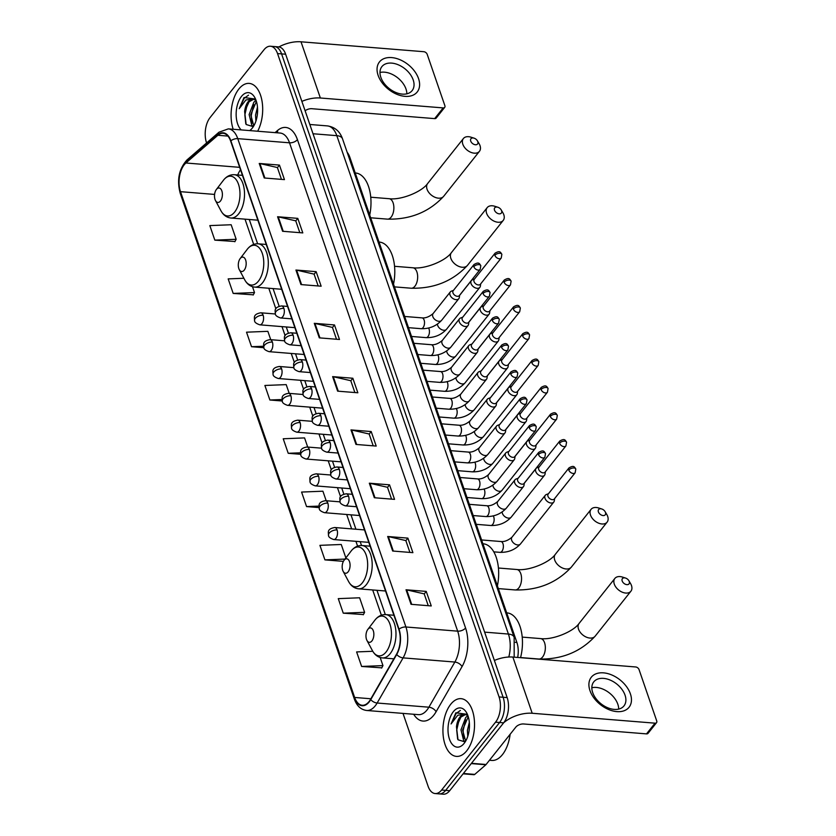 <?xml version="1.0" encoding="UTF-8"?>
<svg xmlns="http://www.w3.org/2000/svg" width="836" height="836" viewBox="0 0 836 836"><rect width="100%" height="100%" fill="white"/><g stroke="black" fill="none" stroke-linecap="round" stroke-linejoin="round"><path stroke-width="1.25" d="M347.17 152.319A18.099 9.802 94.6 0 1 349.782 157.126L516.888 642.445A18.099 9.802 94.6 0 1 517.672 657.451M403.004 713.401L428.084 786.227A18.099 9.802 -85.4 0 0 435.148 793.552L443.237 794.2A18.099 9.802 -85.4 0 0 449.695 790.699L503.638 722.837A18.099 9.802 -85.4 0 0 507.159 697.59L285.63 54.215A18.099 9.802 -85.4 0 0 278.566 46.9L274.521 46.565A18.099 9.802 -85.4 0 1 281.586 53.891A18.099 9.802 -85.4 0 0 274.521 46.565L270.477 46.241A18.099 9.802 -85.4 0 0 264.019 49.752L210.066 117.604A18.099 9.802 -85.4 0 0 206.555 142.862L206.586 142.956M435.148 793.552A18.099 9.802 -85.4 0 0 441.607 790.041L495.549 722.179L499.594 722.513A18.099 9.802 -85.4 0 0 503.115 697.255L281.586 53.891L503.115 697.255A18.099 9.802 -85.4 0 1 499.594 722.513L445.651 790.365L499.594 722.513L503.638 722.837M439.193 793.876A18.099 9.802 -85.4 0 0 445.651 790.365A18.099 9.802 -85.4 0 1 439.193 793.876M466.749 750.78A28.957 15.685 -85.4 0 0 474.252 719.106A28.957 15.685 -85.4 0 0 461.064 698.666A28.957 15.685 -85.4 0 0 450.729 704.278A28.957 15.685 -85.4 0 0 443.216 735.952A28.957 15.685 -85.4 0 0 456.414 756.392A28.957 15.685 -85.4 0 0 466.749 750.78A28.957 15.685 -85.4 0 0 474.252 719.106A28.957 15.685 -85.4 0 0 461.064 698.666A28.957 15.685 -85.4 0 0 450.729 704.278A28.957 15.685 -85.4 0 0 443.216 735.952A28.957 15.685 -85.4 0 0 456.414 756.392A28.957 15.685 -85.4 0 0 466.749 750.78M257.666 131.231A28.957 15.685 -85.4 0 0 261.981 100.874A28.957 15.685 -85.4 0 0 249.212 83.401A28.957 15.685 -85.4 0 0 238.877 89.003A28.957 15.685 -85.4 0 0 233.202 129.267A28.957 15.685 -85.4 0 1 238.877 89.003A28.957 15.685 -85.4 0 1 249.212 83.401A28.957 15.685 -85.4 0 1 261.981 100.874A28.957 15.685 -85.4 0 1 257.666 131.231M369.084 701.529A19.301 10.46 94.6 0 1 362.187 705.27A19.301 10.46 94.6 0 1 354.652 697.454L180.503 191.674A19.301 10.46 94.6 0 1 185.905 162.999L217.872 135.275A19.301 10.46 94.6 0 1 223.107 133.29A19.301 10.46 94.6 0 1 230.642 141.106L398.793 629.456A19.301 10.46 94.6 0 1 396.536 654.17L370.578 699.314A19.301 10.46 94.6 0 1 369.084 701.529M369.209 701.916A19.792 10.722 -85.4 0 0 370.745 699.638L396.713 654.494A19.792 10.722 -85.4 0 0 399.023 629.174L230.861 140.814A19.792 10.722 -85.4 0 0 217.778 134.847L185.822 162.56A19.792 10.722 -85.4 0 0 180.273 191.966L354.433 697.746A19.792 10.722 -85.4 0 0 369.209 701.916M214.831 240.131L236.16 239.284L231.164 224.748L209.826 225.595L214.831 240.131L234.968 241.52M243.893 278.263L228.176 278.89L233.181 293.426L253.308 294.815M372.762 651.286L356.617 651.923L361.622 666.459L381.759 667.849M343.272 613.175L364.611 612.318L359.605 597.782L338.266 598.639L343.272 613.175L363.409 614.564M495.549 722.179A18.099 9.802 -85.4 0 0 499.071 696.931L277.542 53.567A18.099 9.802 -85.4 0 0 270.477 46.241M295.934 270.038L316.144 271.669L321.149 286.205L300.939 284.574L295.934 270.038A4.828 2.55 161 0 1 296.602 270.132L301.587 284.627M277.583 216.743L297.794 218.374L302.799 232.91L282.589 231.279L277.583 216.743A4.828 2.55 161 0 1 278.252 216.848L283.237 231.332M259.233 163.459L279.454 165.089L284.449 179.615L264.239 177.984L259.233 163.459A4.828 2.55 161 0 1 259.902 163.553L264.887 178.037M350.984 429.913L371.194 431.543L376.2 446.069L355.979 444.438L350.984 429.913A4.828 2.55 161 0 1 351.642 430.007L356.638 444.491M369.324 483.198L389.545 484.828L394.55 499.364L374.329 497.733L369.324 483.198A4.828 2.55 161 0 1 369.993 483.302L374.988 497.786M387.674 536.493L407.895 538.123L412.9 552.659L392.68 551.028L387.674 536.493A4.828 2.55 161 0 1 388.343 536.587L393.338 551.081M406.024 589.777L426.245 591.407L431.251 605.943L411.03 604.313L406.024 589.777A4.828 2.55 161 0 1 406.693 589.882L411.688 604.365M314.284 323.323L334.494 324.953L339.5 339.489L319.289 337.859L314.284 323.323A4.828 2.55 161 0 1 314.953 323.427L319.937 337.911M332.634 376.618L352.844 378.248L357.85 392.784L337.629 391.154L332.634 376.618A4.828 2.55 161 0 1 333.292 376.722L338.287 391.206M270.739 339.698L267.854 331.328L246.526 332.185L251.531 346.71L263.862 347.713M326.186 500.733L322.905 491.202L301.577 492.059L306.572 506.585L319.018 507.588M345.874 557.915L341.255 544.487L319.916 545.344L324.922 559.88L343.387 561.364M289.225 393.38L286.205 384.623L264.876 385.469L269.882 400.005L282.223 400.998M307.711 447.051L304.555 437.907L283.226 438.764L288.221 453.3L300.615 454.293M352.844 378.248L350.817 380.798M354.861 392.544L350.786 380.704L333.292 376.722M334.494 324.953L332.467 327.503M336.511 339.249L332.435 327.409L314.953 323.427M426.245 591.407L424.218 593.957M428.262 605.703L424.186 593.863L406.693 589.882M407.895 538.123L405.868 540.673M409.912 552.418L405.836 540.578L388.343 536.587M389.545 484.828L387.517 487.378M391.561 499.123L387.486 487.284L369.993 483.302M371.194 431.543L369.167 434.093M373.211 445.828L369.136 433.988L351.642 430.007M279.454 165.089L277.427 167.639M281.46 179.374L277.385 167.534L259.902 163.553M297.794 218.374L295.766 220.923M299.81 232.669L295.735 220.829L278.252 216.848M316.144 271.669L314.117 274.218M318.161 285.954L314.085 274.124L296.602 270.132M288.221 453.3L300.479 452.809M306.572 506.585L318.986 506.093M324.922 559.88L344.986 559.075M364.611 612.318L363.294 614.784M361.622 666.459L382.961 665.602L381.644 668.079M380.161 657.483L382.961 665.602M269.882 400.005L281.993 399.524M251.531 346.71L263.539 346.24M233.181 293.426L254.51 292.569L253.193 295.035M252.482 286.675L254.51 292.569M236.16 239.284L234.843 241.75M489.468 760.269L491.693 760.447A30.159 16.344 -85.4 0 0 502.457 754.605A30.159 16.344 -85.4 0 0 510.138 734.269M465.14 741.626L463.677 740.686L460.981 729.828L465.725 717.445L467.92 715.668M465.652 741.145L462.58 729.953L468.254 716.682M467.387 714.331L455.892 712.794L451.085 723.934L457.752 715.219L465.025 714.362A13.637 7.388 -85.4 0 0 464.889 714.352A13.637 7.388 -85.4 0 0 460.019 716.985A13.637 7.388 -85.4 0 0 456.477 726.86L460.908 717.058L465.662 714.466M465.025 714.362L467.878 715.543M466.478 714.477L467.533 714.675M467.773 736.359L467.397 730.34L469.33 722.377M468.954 731.584L469.424 727.278M464.179 743.319A19.667 10.649 -85.4 0 0 464.367 743.068A19.667 10.649 -85.4 0 0 466.791 713.087A19.667 10.649 -85.4 0 0 453.3 711.739A19.667 10.649 -85.4 0 0 449.475 739.17A19.667 10.649 -85.4 0 0 464.179 743.319M456.477 726.86L458.013 739.787L464.847 741.835M451.085 723.934L456.153 713.442L460.375 710.433M457.637 739.076L456.707 730.121L459.204 719.357M463.781 738.564L463.123 730.643L465.621 719.88M630.396 693.859A24.129 15.79 -141.5 0 1 616.853 711.614A24.129 15.79 -141.5 0 1 589.965 690.599A24.129 15.79 -141.5 0 1 603.508 672.855A24.129 15.79 -141.5 0 1 630.396 693.859M592.693 692.584A19.301 12.624 38.5 0 0 607.5 707.664A19.301 12.624 38.5 0 0 623.98 705.897A19.301 12.624 38.5 0 0 625.046 695.186A19.301 12.624 38.5 0 0 610.238 680.107A19.301 12.624 38.5 0 0 593.759 681.873A19.301 12.624 38.5 0 0 592.693 692.584M591.836 687.735A19.301 12.624 -141.5 0 1 617.835 704.257A19.301 12.624 -141.5 0 1 618.692 709.095M503.711 722.753A24.129 12.739 -19 0 1 532.208 713.265L655.037 723.171A3.02 1.975 38.5 0 0 656.563 722.628A3.02 1.975 38.5 0 0 656.73 720.956L639.049 669.594A3.02 1.975 38.5 0 0 635.684 666.971L512.865 657.065L532.208 713.265M494.369 660.461A24.129 12.739 -19 0 1 512.865 657.065M656.563 722.628L648.046 733.339A3.02 1.975 -141.5 0 1 646.51 733.883L523.691 723.976A6.03 3.187 161 0 0 515.802 727.142L486.103 764.491A3.02 1.63 94.6 0 1 485.852 764.762L474.743 774.397A3.02 1.63 94.6 0 1 473.928 774.7L463.102 773.833M629.257 581.532A4.222 2.759 38.5 0 0 628.871 580.696A4.222 2.759 38.5 0 0 625.547 578.063A4.222 2.759 38.5 0 0 622.183 580.968A4.222 2.759 38.5 0 0 626.885 584.646A4.222 2.759 38.5 0 0 629.257 581.532M628.871 580.696L630.522 583.486A10.251 6.709 -141.5 0 1 631.473 585.513A10.251 6.709 -141.5 0 1 630.908 591.209A10.251 6.709 -141.5 0 1 622.151 592.139A10.251 6.709 -141.5 0 1 614.293 584.124A10.251 6.709 -141.5 0 1 614.857 578.439A10.251 6.709 -141.5 0 1 622.465 577.08L625.547 578.063M367.913 629.299A7.242 3.919 -85.4 0 0 367.84 629.393A7.242 3.919 -85.4 0 0 366.952 640.428A7.242 3.919 -85.4 0 0 371.915 640.93A7.242 3.919 -85.4 0 0 373.316 630.825A7.242 3.919 -85.4 0 0 367.913 629.299M520.535 657.692A33.179 17.974 -85.4 0 0 507.024 612.882L506.71 612.861M605.473 512.447A4.222 2.759 38.5 0 0 605.076 511.611A4.222 2.759 38.5 0 0 601.763 508.978A4.222 2.759 38.5 0 0 598.398 511.883A4.222 2.759 38.5 0 0 603.101 515.561A4.222 2.759 38.5 0 0 605.473 512.447M605.076 511.611L606.737 514.401A10.251 6.709 -141.5 0 1 607.688 516.429A10.251 6.709 -141.5 0 1 607.124 522.124A10.251 6.709 -141.5 0 1 598.367 523.054A10.251 6.709 -141.5 0 1 590.498 515.049A10.251 6.709 -141.5 0 1 591.062 509.354A10.251 6.709 -141.5 0 1 598.68 507.995L601.763 508.978M344.118 560.214A7.242 3.919 -85.4 0 0 344.045 560.308A7.242 3.919 -85.4 0 0 343.157 571.343A7.242 3.919 -85.4 0 0 348.131 571.845A7.242 3.919 -85.4 0 0 349.532 561.74A7.242 3.919 -85.4 0 0 344.118 560.214M497.399 585.837A33.179 17.974 -85.4 0 0 483.239 543.797L482.915 543.776M501.579 210.724A4.222 2.759 38.5 0 0 501.192 209.888A4.222 2.759 38.5 0 0 497.869 207.255A4.222 2.759 38.5 0 0 494.504 210.16A4.222 2.759 38.5 0 0 499.207 213.838A4.222 2.759 38.5 0 0 501.579 210.724M501.192 209.888L502.844 212.678A10.251 6.709 -141.5 0 1 503.794 214.706A10.251 6.709 -141.5 0 1 503.23 220.401A10.251 6.709 -141.5 0 1 494.473 221.331A10.251 6.709 -141.5 0 1 486.615 213.326A10.251 6.709 -141.5 0 1 487.179 207.631A10.251 6.709 -141.5 0 1 494.787 206.273L497.869 207.255M240.235 258.491A7.242 3.919 -85.4 0 0 240.162 258.585A7.242 3.919 -85.4 0 0 239.274 269.62A7.242 3.919 -85.4 0 0 244.237 270.122A7.242 3.919 -85.4 0 0 245.638 260.017A7.242 3.919 -85.4 0 0 240.235 258.491M393.516 284.115A33.179 17.974 -85.4 0 0 379.345 242.074L379.032 242.053M477.795 141.639A4.222 2.759 38.5 0 0 477.398 140.803A4.222 2.759 38.5 0 0 474.085 138.17A4.222 2.759 38.5 0 0 470.72 141.075A4.222 2.759 38.5 0 0 475.423 144.753A4.222 2.759 38.5 0 0 477.795 141.639M477.398 140.803L479.059 143.593A10.251 6.709 -141.5 0 1 480.01 145.621A10.251 6.709 -141.5 0 1 479.446 151.316A10.251 6.709 -141.5 0 1 470.689 152.246A10.251 6.709 -141.5 0 1 462.82 144.241A10.251 6.709 -141.5 0 1 463.384 138.546A10.251 6.709 -141.5 0 1 471.002 137.188L474.085 138.17M216.44 189.406A7.242 3.919 -85.4 0 0 216.367 189.5A7.242 3.919 -85.4 0 0 215.479 200.535A7.242 3.919 -85.4 0 0 220.443 201.037A7.242 3.919 -85.4 0 0 221.853 190.932A7.242 3.919 -85.4 0 0 216.44 189.406M369.721 215.03A33.179 17.974 -85.4 0 0 355.561 172.989L355.237 172.968M548.479 493.71L546.378 494.515A5.434 3.553 38.5 0 0 545.291 495.288A5.434 3.553 38.5 0 0 544.988 498.308A5.434 3.553 38.5 0 0 551.039 503.032A5.434 3.553 38.5 0 0 553.787 502.049A5.434 3.553 38.5 0 0 554.299 500.816L554.613 498.59M568.804 470.051A3.919 2.56 38.5 0 1 569.023 467.867L548.176 494.086A3.919 2.56 38.5 0 0 547.956 496.26A3.919 2.56 38.5 0 0 552.335 499.677A3.919 2.56 38.5 0 0 554.32 498.967L575.158 472.758L575.795 469.038A3.919 2.069 -19 0 0 573.935 467.993A3.919 2.069 161 0 0 568.804 470.051A3.919 2.56 38.5 0 0 571.814 473.113A3.919 2.56 38.5 0 0 575.158 472.758M539.23 466.875L537.13 467.679A5.434 3.553 38.5 0 0 536.054 468.453A5.434 3.553 38.5 0 0 535.751 471.462A5.434 3.553 38.5 0 0 541.801 476.196A5.434 3.553 38.5 0 0 544.549 475.214A5.434 3.553 38.5 0 0 545.062 473.981L545.375 471.755M559.566 443.205A3.919 2.56 38.5 0 1 559.775 441.032L538.938 467.251A3.919 2.56 38.5 0 0 538.718 469.424A3.919 2.56 38.5 0 0 543.087 472.842A3.919 2.56 38.5 0 0 545.072 472.131L565.92 445.912L566.557 442.192A3.919 2.069 -19 0 0 564.697 441.147A3.919 2.069 161 0 0 559.566 443.205A3.919 2.56 38.5 0 0 562.565 446.267A3.919 2.56 38.5 0 0 565.92 445.912M529.993 440.039L527.892 440.844A5.434 3.553 38.5 0 0 526.805 441.617A5.434 3.553 38.5 0 0 526.513 444.627A5.434 3.553 38.5 0 0 532.563 449.35A5.434 3.553 38.5 0 0 535.312 448.368A5.434 3.553 38.5 0 0 535.824 447.145L536.127 444.919M550.318 416.37A3.919 2.56 38.5 0 1 550.537 414.196L529.69 440.405A3.919 2.56 38.5 0 0 529.481 442.589A3.919 2.56 38.5 0 0 533.849 445.996A3.919 2.56 38.5 0 0 535.834 445.285L556.672 419.076L557.309 415.356A3.919 2.069 -19 0 0 555.449 414.311A3.919 2.069 161 0 0 550.318 416.37A3.919 2.56 38.5 0 0 553.327 419.432A3.919 2.56 38.5 0 0 556.672 419.076M520.755 413.193L518.654 413.998A5.434 3.553 38.5 0 0 517.568 414.771A5.434 3.553 38.5 0 0 517.265 417.791A5.434 3.553 38.5 0 0 523.315 422.514A5.434 3.553 38.5 0 0 526.063 421.532A5.434 3.553 38.5 0 0 526.575 420.299L526.889 418.073M541.08 389.534A3.919 2.56 38.5 0 1 541.289 387.35L520.452 413.569A3.919 2.56 38.5 0 0 520.232 415.743A3.919 2.56 38.5 0 0 524.611 419.16A3.919 2.56 38.5 0 0 526.586 418.449L547.434 392.23L548.071 388.521A3.919 2.069 -19 0 0 546.211 387.476A3.919 2.069 161 0 0 541.08 389.534A3.919 2.56 38.5 0 0 544.09 392.596A3.919 2.56 38.5 0 0 547.434 392.23M511.507 386.357L509.406 387.162A5.434 3.553 38.5 0 0 508.33 387.935A5.434 3.553 38.5 0 0 508.027 390.945A5.434 3.553 38.5 0 0 514.077 395.679A5.434 3.553 38.5 0 0 516.826 394.696A5.434 3.553 38.5 0 0 517.338 393.463L517.651 391.238M531.832 362.688A3.919 2.56 38.5 0 1 532.051 360.515L511.214 386.734A3.919 2.56 38.5 0 0 510.995 388.907A3.919 2.56 38.5 0 0 515.363 392.324A3.919 2.56 38.5 0 0 517.348 391.614L538.196 365.395L538.833 361.675A3.919 2.069 -19 0 0 536.963 360.63A3.919 2.069 161 0 0 531.832 362.688A3.919 2.56 38.5 0 0 534.841 365.75A3.919 2.56 38.5 0 0 538.196 365.395M502.269 359.522L500.168 360.326A5.434 3.553 38.5 0 0 499.082 361.1A5.434 3.553 38.5 0 0 498.789 364.109A5.434 3.553 38.5 0 0 504.839 368.833A5.434 3.553 38.5 0 0 507.588 367.85A5.434 3.553 38.5 0 0 508.1 366.628L508.403 364.402M522.594 335.853A3.919 2.56 38.5 0 1 522.813 333.679L501.966 359.888A3.919 2.56 38.5 0 0 501.757 362.072A3.919 2.56 38.5 0 0 506.125 365.478A3.919 2.56 38.5 0 0 508.11 364.768L528.948 338.559L529.585 334.839A3.919 2.069 -19 0 0 527.725 333.794A3.919 2.069 161 0 0 522.594 335.853A3.919 2.56 38.5 0 0 525.604 338.914A3.919 2.56 38.5 0 0 528.948 338.559M493.021 332.676L490.931 333.48A5.434 3.553 38.5 0 0 489.844 334.254A5.434 3.553 38.5 0 0 489.541 337.274A5.434 3.553 38.5 0 0 495.591 341.997A5.434 3.553 38.5 0 0 498.34 341.015A5.434 3.553 38.5 0 0 498.852 339.782L499.165 337.556M513.356 309.017A3.919 2.56 38.5 0 1 513.565 306.833L492.728 333.052A3.919 2.56 38.5 0 0 492.508 335.226A3.919 2.56 38.5 0 0 496.877 338.643A3.919 2.56 38.5 0 0 498.862 337.932L519.71 311.713L520.347 308.003A3.919 2.069 -19 0 0 518.487 306.958A3.919 2.069 161 0 0 513.356 309.017A3.919 2.56 38.5 0 0 516.366 312.079A3.919 2.56 38.5 0 0 519.71 311.713M483.783 305.84L481.682 306.645A5.434 3.553 38.5 0 0 480.606 307.418A5.434 3.553 38.5 0 0 480.303 310.428A5.434 3.553 38.5 0 0 486.353 315.162A5.434 3.553 38.5 0 0 489.102 314.179A5.434 3.553 38.5 0 0 489.614 312.946L489.927 310.72M504.108 282.171A3.919 2.56 38.5 0 1 504.327 279.997L483.49 306.216A3.919 2.56 38.5 0 0 483.271 308.39A3.919 2.56 38.5 0 0 487.639 311.807A3.919 2.56 38.5 0 0 489.624 311.096L510.472 284.877L511.109 281.157A3.919 2.069 -19 0 0 509.239 280.112A3.919 2.069 161 0 0 504.108 282.171A3.919 2.56 38.5 0 0 507.118 285.233A3.919 2.56 38.5 0 0 510.472 284.877M474.545 279.005L472.445 279.799A5.434 3.553 38.5 0 0 471.358 280.582A5.434 3.553 38.5 0 0 471.065 283.592A5.434 3.553 38.5 0 0 477.116 288.315A5.434 3.553 38.5 0 0 479.864 287.333A5.434 3.553 38.5 0 0 480.376 286.111L480.679 283.885M494.87 255.335A3.919 2.56 38.5 0 1 495.09 253.162L474.242 279.37A3.919 2.56 38.5 0 0 474.033 281.554A3.919 2.56 38.5 0 0 478.401 284.961A3.919 2.56 38.5 0 0 480.386 284.25L501.224 258.042L501.861 254.322A3.919 2.069 -19 0 0 500.001 253.277A3.919 2.069 161 0 0 494.87 255.335A3.919 2.56 38.5 0 0 497.88 258.397A3.919 2.56 38.5 0 0 501.224 258.042M518.174 478.223L516.073 479.028A5.434 3.553 38.5 0 0 514.997 479.801A5.434 3.553 38.5 0 0 515.593 484.483A5.434 3.553 38.5 0 0 520.744 487.545A5.434 3.553 38.5 0 0 523.493 486.562A5.434 3.553 38.5 0 0 524.005 485.329L524.318 483.103M538.509 454.554A3.919 2.56 38.5 0 1 538.718 452.38L517.881 478.6A3.919 2.56 38.5 0 0 517.662 480.773A3.919 2.56 38.5 0 0 522.03 484.19A3.919 2.56 38.5 0 0 524.015 483.48L544.863 457.261L545.5 453.551A3.919 2.069 -19 0 0 543.64 452.506A3.919 2.069 161 0 0 538.509 454.554A3.919 2.56 38.5 0 0 541.509 457.616A3.919 2.56 38.5 0 0 544.863 457.261M508.936 451.388L506.835 452.192A5.434 3.553 38.5 0 0 505.749 452.966A5.434 3.553 38.5 0 0 506.355 457.647A5.434 3.553 38.5 0 0 511.507 460.699A5.434 3.553 38.5 0 0 514.255 459.716A5.434 3.553 38.5 0 0 514.767 458.494L515.07 456.268M529.261 427.719A3.919 2.56 38.5 0 1 529.481 425.545L508.633 451.753A3.919 2.56 38.5 0 0 508.424 453.938A3.919 2.56 38.5 0 0 512.792 457.344A3.919 2.56 38.5 0 0 514.777 456.644L535.615 430.425L536.252 426.705A3.919 2.069 -19 0 0 534.392 425.66A3.919 2.069 161 0 0 529.261 427.719A3.919 2.56 38.5 0 0 532.271 430.78A3.919 2.56 38.5 0 0 535.615 430.425M499.698 424.542L497.598 425.346A5.434 3.553 38.5 0 0 496.511 426.12A5.434 3.553 38.5 0 0 497.117 430.801A5.434 3.553 38.5 0 0 502.258 433.863A5.434 3.553 38.5 0 0 505.017 432.881A5.434 3.553 38.5 0 0 505.519 431.648L505.832 429.422M520.023 400.883A3.919 2.56 38.5 0 1 520.243 398.699L499.395 424.918A3.919 2.56 38.5 0 0 499.176 427.091A3.919 2.56 38.5 0 0 503.554 430.509A3.919 2.56 38.5 0 0 505.54 429.798L526.377 403.579L527.014 399.869A3.919 2.069 -19 0 0 525.154 398.824A3.919 2.069 161 0 0 520.023 400.883A3.919 2.56 38.5 0 0 523.033 403.945A3.919 2.56 38.5 0 0 526.377 403.579M490.45 397.706L488.349 398.511A5.434 3.553 38.5 0 0 487.273 399.284A5.434 3.553 38.5 0 0 487.869 403.966A5.434 3.553 38.5 0 0 493.021 407.027A5.434 3.553 38.5 0 0 495.769 406.045A5.434 3.553 38.5 0 0 496.281 404.812L496.594 402.586M510.786 374.037A3.919 2.56 38.5 0 1 510.995 371.863L490.157 398.082A3.919 2.56 38.5 0 0 489.938 400.256A3.919 2.56 38.5 0 0 494.306 403.673A3.919 2.56 38.5 0 0 496.291 402.962L517.139 376.743L517.777 373.023A3.919 2.069 -19 0 0 515.916 371.978A3.919 2.069 161 0 0 510.786 374.037A3.919 2.56 38.5 0 0 513.785 377.099A3.919 2.56 38.5 0 0 517.139 376.743M481.212 370.87L479.112 371.675A5.434 3.553 38.5 0 0 478.025 372.448A5.434 3.553 38.5 0 0 478.631 377.13A5.434 3.553 38.5 0 0 483.783 380.181A5.434 3.553 38.5 0 0 486.531 379.199A5.434 3.553 38.5 0 0 487.043 377.976L487.346 375.751M501.537 347.201A3.919 2.56 38.5 0 1 501.757 345.028L480.909 371.236A3.919 2.56 38.5 0 0 480.7 373.42A3.919 2.56 38.5 0 0 485.068 376.827A3.919 2.56 38.5 0 0 487.054 376.116L507.891 349.908L508.528 346.188A3.919 2.069 -19 0 0 506.668 345.143A3.919 2.069 161 0 0 501.537 347.201A3.919 2.56 38.5 0 0 504.547 350.263A3.919 2.56 38.5 0 0 507.891 349.908M471.974 344.024L469.874 344.829A5.434 3.553 38.5 0 0 468.787 345.602A5.434 3.553 38.5 0 0 469.393 350.284A5.434 3.553 38.5 0 0 474.534 353.346A5.434 3.553 38.5 0 0 477.283 352.364A5.434 3.553 38.5 0 0 477.795 351.13L478.108 348.905M492.299 320.366A3.919 2.56 38.5 0 1 492.519 318.182L471.671 344.401A3.919 2.56 38.5 0 0 471.452 346.574A3.919 2.56 38.5 0 0 475.83 349.991A3.919 2.56 38.5 0 0 477.816 349.281L498.653 323.062L499.291 319.352A3.919 2.069 -19 0 0 497.43 318.307A3.919 2.069 161 0 0 492.299 320.366A3.919 2.56 38.5 0 0 495.309 323.427A3.919 2.56 38.5 0 0 498.653 323.062M462.726 317.189L460.626 317.993A5.434 3.553 38.5 0 0 459.549 318.767A5.434 3.553 38.5 0 0 460.145 323.448A5.434 3.553 38.5 0 0 465.297 326.51A5.434 3.553 38.5 0 0 468.045 325.528A5.434 3.553 38.5 0 0 468.557 324.295L468.871 322.069M483.062 293.52A3.919 2.56 38.5 0 1 483.271 291.346L462.433 317.565A3.919 2.56 38.5 0 0 462.214 319.739A3.919 2.56 38.5 0 0 466.582 323.156A3.919 2.56 38.5 0 0 468.568 322.445L489.415 296.226L490.053 292.506A3.919 2.069 -19 0 0 488.193 291.461A3.919 2.069 161 0 0 483.062 293.52A3.919 2.56 38.5 0 0 486.061 296.581A3.919 2.56 38.5 0 0 489.415 296.226M453.488 290.353L451.388 291.158A5.434 3.553 38.5 0 0 450.301 291.931A5.434 3.553 38.5 0 0 450.907 296.613A5.434 3.553 38.5 0 0 456.059 299.664A5.434 3.553 38.5 0 0 458.807 298.682A5.434 3.553 38.5 0 0 459.319 297.459L459.622 295.233M473.813 266.684A3.919 2.56 38.5 0 1 474.033 264.51L453.185 290.719A3.919 2.56 38.5 0 0 452.976 292.903A3.919 2.56 38.5 0 0 457.344 296.31A3.919 2.56 38.5 0 0 459.33 295.599L480.167 269.391L480.805 265.67A3.919 2.069 -19 0 0 478.944 264.625A3.919 2.069 161 0 0 473.813 266.684A3.919 2.56 38.5 0 0 476.823 269.746A3.919 2.56 38.5 0 0 480.167 269.391M418.543 78.594A24.129 15.79 -141.5 0 1 405 96.349A24.129 15.79 -141.5 0 1 378.112 75.334A24.129 15.79 -141.5 0 1 391.656 57.59A24.129 15.79 -141.5 0 1 418.543 78.594M380.84 77.309A19.301 12.624 38.5 0 0 395.647 92.388A19.301 12.624 38.5 0 0 412.127 90.633A19.301 12.624 38.5 0 0 413.193 79.922A19.301 12.624 38.5 0 0 398.385 64.842A19.301 12.624 38.5 0 0 381.906 66.598A19.301 12.624 38.5 0 0 380.84 77.309M379.983 72.471A19.301 12.624 -141.5 0 1 405.982 88.982A19.301 12.624 -141.5 0 1 406.839 93.82M301.869 101.386A24.129 12.739 -19 0 1 320.355 98L443.185 107.907A3.02 1.975 38.5 0 0 444.71 107.353A3.02 1.975 38.5 0 0 444.877 105.681L427.196 54.33A3.02 1.975 38.5 0 0 423.831 51.707L301.012 41.8L320.355 98M278.89 46.931A24.129 12.739 -19 0 1 301.012 41.8M444.71 107.353L436.193 118.075A3.02 1.975 -141.5 0 1 434.657 118.618L311.838 108.711A6.03 3.187 161 0 0 305.098 110.77M253.287 126.361L251.824 125.421L249.128 114.563L253.862 102.18L256.067 100.393M253.799 125.87L250.727 114.689L256.401 101.417M255.534 99.056L244.039 97.53L239.232 108.67L245.899 99.954L253.172 99.097A13.637 7.388 -85.4 0 0 253.036 99.076A13.637 7.388 -85.4 0 0 248.167 101.72A13.637 7.388 -85.4 0 0 244.624 111.596L249.055 101.793L253.81 99.202M253.172 99.097L256.025 100.278M254.614 99.212L255.68 99.4M255.92 121.084L255.544 115.075L257.478 107.112M257.101 116.319L257.572 112.014M249.65 130.594A19.667 10.649 -85.4 0 0 252.326 128.054A19.667 10.649 -85.4 0 0 252.514 127.803A19.667 10.649 -85.4 0 0 254.938 97.822A19.667 10.649 -85.4 0 0 241.447 96.464A19.667 10.649 -85.4 0 0 241.207 129.904M244.624 111.596L246.16 124.512L252.994 126.57M239.232 108.67L244.3 98.167L248.522 95.168M245.784 123.801L244.854 114.856L247.341 104.092M251.929 123.289L251.27 115.378L253.768 104.615M515.373 642.32L516.888 642.445M348.8 157.053L349.782 157.126M507.159 697.59L499.071 696.931M449.695 790.699L441.607 790.041M285.63 54.215L277.542 53.567M508.79 657.023A24.129 13.073 -85.4 0 0 508.424 634.054L484.619 632.131M342.541 138.88A12.07 6.364 161 0 0 336.814 135.662A24.129 13.073 -85.4 0 0 327.399 125.902C334.881 127.03 339.928 131.356 342.541 138.88L514.15 637.272A12.07 6.364 161 0 0 508.424 634.054L336.814 135.662L313.009 133.75M354.652 697.454L370.891 698.771M275.054 132.642L277.468 130.552A30.159 16.344 94.6 0 1 297.417 139.643L465.568 628.003A6.03 3.187 161 0 1 457.668 631.159L405.92 626.99A24.129 13.073 94.6 0 1 403.098 657.88L377.14 703.024A24.129 13.073 94.6 0 1 375.27 705.793A24.129 13.073 94.6 0 1 366.659 710.475L418.408 714.644A24.129 13.073 -85.4 0 0 427.029 709.973A24.129 13.073 -85.4 0 0 428.899 707.193L454.857 662.049A24.129 13.073 -85.4 0 0 457.668 631.159L289.517 142.81A24.129 13.073 -85.4 0 0 280.102 133.039L228.343 128.869A24.129 13.073 94.6 0 1 237.758 138.64L405.92 626.99A6.03 3.187 161 0 0 399.023 629.174M370.745 699.638A6.03 3.334 -150.1 0 0 377.14 703.024L428.899 707.193A6.03 3.334 29.9 0 1 436.089 711.75A30.159 16.344 94.6 0 1 413.695 714.268M230.861 140.814A6.03 3.187 -19 0 1 237.758 138.64L289.517 142.81A6.03 3.187 161 0 0 297.417 139.643M217.778 134.847A6.03 4.441 -130.9 0 1 219.001 132.192L187.034 159.906C178.977 168.799 176.709 179.939 180.221 193.315L354.37 699.095A6.03 3.187 -19 0 1 354.433 697.746M465.568 628.003A30.159 16.344 94.6 0 1 462.047 666.605A6.03 3.334 29.9 0 0 454.857 662.049L403.098 657.88A6.03 3.334 -150.1 0 1 396.713 654.494M185.822 162.56A6.03 4.441 -130.9 0 1 187.034 159.906M180.273 191.966A6.03 3.187 161 0 0 180.221 193.315M462.047 666.605L436.089 711.75M277.468 132.83A6.03 4.441 49.1 0 0 277.468 130.552M217.872 135.275L227.946 136.09M185.905 162.999L239.671 167.336M240.507 169.771A19.301 10.46 -85.4 0 0 237.737 174.985M180.503 191.674L214.58 194.422M245 219.147L253.695 244.405M268.784 288.232L275.88 308.829M282.004 326.615L285.118 335.675M291.241 353.461L294.366 362.51M300.49 380.296L303.604 389.346M309.728 407.132L312.842 416.192M318.965 433.978L322.09 443.028M328.214 460.814L331.328 469.874M337.451 487.649L340.565 496.709M346.689 514.495L351.642 528.885M355.937 541.331L357.589 546.127M372.678 589.955L381.373 615.212M471.462 763.31L486.103 764.491M646.51 733.883L655.037 723.171M485.852 764.762L471.243 763.582M463.384 773.478L474.743 774.397M522.218 637.105L540.568 638.589A10.251 5.559 94.6 0 1 544.57 642.738A10.251 5.559 94.6 0 1 542.574 657.044A10.251 5.559 94.6 0 1 538.917 659.029C561.802 659.531 580.55 651.913 595.127 636.206L630.908 591.209M540.568 638.589C552.742 640.219 573.538 631.567 579.076 623.437A10.251 6.709 38.5 0 0 578.512 629.132A10.251 6.709 38.5 0 0 586.381 637.147A10.251 6.709 38.5 0 0 595.127 636.206M366.952 640.428L372.396 650.617A19.949 10.805 -85.4 0 0 386.075 651.996A19.949 10.805 -85.4 0 0 389.952 624.158A19.949 10.805 -85.4 0 0 375.05 619.946A19.949 10.805 -85.4 0 0 374.841 620.207A19.949 10.805 -85.4 0 0 374.653 620.469M393.86 658.831L382.386 657.911A21.715 11.767 -85.4 0 0 390.14 653.7A21.715 11.767 -85.4 0 0 395.773 629.947A21.715 11.767 -85.4 0 0 385.887 614.617C381.728 614.387 378.123 616.153 375.082 619.915L367.84 629.393M498.434 568.02L516.773 569.504A10.251 5.559 94.6 0 1 520.776 573.653A10.251 5.559 94.6 0 1 518.79 587.959A10.251 5.559 94.6 0 1 515.133 589.944C538.018 590.446 556.755 582.838 571.343 567.121L607.124 522.124M516.773 569.504C528.958 571.134 549.743 562.482 555.292 554.362A10.251 6.709 38.5 0 0 554.728 560.047A10.251 6.709 38.5 0 0 562.586 568.062A10.251 6.709 38.5 0 0 571.343 567.121M343.157 571.343L348.602 581.532A19.949 10.805 -85.4 0 0 362.291 582.911A19.949 10.805 -85.4 0 0 366.168 555.073A19.949 10.805 -85.4 0 0 351.256 550.861A19.949 10.805 -85.4 0 0 351.057 551.123A19.949 10.805 -85.4 0 0 350.869 551.384M385.553 591L358.602 588.826A21.715 11.767 -85.4 0 0 366.356 584.615A21.715 11.767 -85.4 0 0 371.989 560.862A21.715 11.767 -85.4 0 0 362.092 545.532C357.933 545.302 354.339 547.068 351.287 550.83L344.045 560.308M394.54 266.297L412.89 267.781A10.251 5.559 94.6 0 1 416.892 271.93A10.251 5.559 94.6 0 1 414.896 286.236A10.251 5.559 94.6 0 1 411.239 288.221C434.124 288.723 452.872 281.105 467.449 265.399L503.23 220.401M412.89 267.781C425.064 269.411 445.849 260.759 451.398 252.639A10.251 6.709 38.5 0 0 450.834 258.324A10.251 6.709 38.5 0 0 458.703 266.339A10.251 6.709 38.5 0 0 467.449 265.399M239.274 269.62L244.718 279.809A19.949 10.805 -85.4 0 0 258.397 281.189A19.949 10.805 -85.4 0 0 262.274 253.35A19.949 10.805 -85.4 0 0 247.362 249.138A19.949 10.805 -85.4 0 0 247.163 249.4A19.949 10.805 -85.4 0 0 246.975 249.661M281.659 289.277L254.708 287.103A21.715 11.767 -85.4 0 0 262.462 282.892A21.715 11.767 -85.4 0 0 268.095 259.139A21.715 11.767 -85.4 0 0 258.199 243.809C254.05 243.579 250.445 245.345 247.393 249.107L240.162 258.585M370.756 197.212L389.095 198.696A10.251 5.559 94.6 0 1 393.098 202.845A10.251 5.559 94.6 0 1 391.112 217.151A10.251 5.559 94.6 0 1 387.455 219.136C410.34 219.638 429.077 212.03 443.665 196.314L479.446 151.316M389.095 198.696C401.28 200.326 422.065 191.674 427.614 183.554A10.251 6.709 38.5 0 0 427.05 189.239A10.251 6.709 38.5 0 0 434.908 197.254A10.251 6.709 38.5 0 0 443.665 196.314M215.479 200.535L220.923 210.724A19.949 10.805 -85.4 0 0 234.613 212.104A19.949 10.805 -85.4 0 0 238.49 184.265A19.949 10.805 -85.4 0 0 223.578 180.053A19.949 10.805 -85.4 0 0 223.379 180.315A19.949 10.805 -85.4 0 0 223.191 180.576M257.864 220.192L230.924 218.018A21.715 11.767 -85.4 0 0 238.678 213.807A21.715 11.767 -85.4 0 0 244.311 190.054A21.715 11.767 -85.4 0 0 234.414 174.724C230.255 174.494 226.66 176.26 223.609 180.022L216.367 189.5M368.801 542.365L333.742 539.544A6.03 3.271 -85.4 0 0 335.894 538.374A6.03 3.271 -85.4 0 0 337.065 529.961A6.03 3.187 161 0 0 329.175 533.117A6.03 3.187 -19 0 0 328.527 535.489C328.6 532.814 326.385 529 334.714 527.516A6.03 3.271 -85.4 0 1 337.065 529.961M501.924 551.29A5.434 2.936 -85.4 0 0 503.063 543.996A5.434 2.936 -85.4 0 0 500.858 541.519C504.401 541.906 508.1 540.474 511.956 537.224A5.434 3.553 38.5 0 0 511.653 540.234A5.434 3.553 38.5 0 0 511.757 540.505A5.434 3.553 38.5 0 0 515.969 544.539A5.434 3.553 38.5 0 0 520.452 543.985C515.091 549.774 508.267 552.565 499.98 552.345A5.434 2.936 -85.4 0 0 501.924 551.29M359.564 515.53L324.504 512.698A6.03 3.271 -85.4 0 0 326.657 511.538A6.03 3.271 -85.4 0 0 327.827 503.115A6.03 3.187 161 0 0 319.937 506.282A6.03 3.187 -19 0 0 319.279 508.654C319.362 505.968 317.147 502.164 325.476 500.68A6.03 3.271 -85.4 0 1 327.827 503.115M502.175 511.966A5.434 3.553 38.5 0 0 502.415 513.398A5.434 3.553 38.5 0 0 502.52 513.67A5.434 3.553 38.5 0 0 506.731 517.703A5.434 3.553 38.5 0 0 511.214 517.139C505.853 522.939 499.029 525.729 490.742 525.499A5.434 2.936 -85.4 0 0 492.676 524.454A5.434 2.936 -85.4 0 0 493.825 517.16A5.434 2.936 -85.4 0 0 493.282 515.896M350.326 488.694L315.256 485.862A6.03 3.271 -85.4 0 0 317.419 484.692A6.03 3.271 -85.4 0 0 318.589 476.28A6.03 3.187 161 0 0 310.689 479.446A6.03 3.187 -19 0 0 310.041 481.818C310.125 479.132 307.899 475.329 316.227 473.834A6.03 3.271 -85.4 0 1 318.589 476.28M492.937 485.131A5.434 3.553 38.5 0 0 493.177 486.552A5.434 3.553 38.5 0 0 493.282 486.834A5.434 3.553 38.5 0 0 497.493 490.857A5.434 3.553 38.5 0 0 501.976 490.304C496.605 496.103 489.781 498.883 481.494 498.664A5.434 2.936 -85.4 0 0 483.438 497.608A5.434 2.936 -85.4 0 0 484.577 490.314A5.434 2.936 -85.4 0 0 484.044 489.06M341.078 461.848L306.018 459.027A6.03 3.271 -85.4 0 0 308.17 457.856A6.03 3.271 -85.4 0 0 309.341 449.444A6.03 3.187 161 0 0 301.451 452.6A6.03 3.187 -19 0 0 300.803 454.972C300.876 452.297 298.661 448.483 306.99 446.999A6.03 3.271 -85.4 0 1 309.341 449.444M483.689 458.285A5.434 3.553 38.5 0 0 483.929 459.716A5.434 3.553 38.5 0 0 484.034 459.988A5.434 3.553 38.5 0 0 488.245 464.022A5.434 3.553 38.5 0 0 492.728 463.468C487.367 469.257 480.543 472.047 472.256 471.828A5.434 2.936 -85.4 0 0 474.2 470.772A5.434 2.936 -85.4 0 0 475.339 463.478A5.434 2.936 -85.4 0 0 474.796 462.214M331.84 435.013L296.78 432.181A6.03 3.271 -85.4 0 0 298.933 431.021A6.03 3.271 -85.4 0 0 300.103 422.598A6.03 3.187 161 0 0 292.213 425.764A6.03 3.187 -19 0 0 291.555 428.136C291.639 425.451 289.413 421.647 297.752 420.163A6.03 3.271 -85.4 0 1 300.103 422.598M474.451 431.449A5.434 3.553 38.5 0 0 474.691 432.881A5.434 3.553 38.5 0 0 474.796 433.152A5.434 3.553 38.5 0 0 479.007 437.186A5.434 3.553 38.5 0 0 483.49 436.622C478.129 442.422 471.305 445.212 463.019 444.982A5.434 2.936 -85.4 0 0 464.952 443.937A5.434 2.936 -85.4 0 0 466.101 436.643A5.434 2.936 -85.4 0 0 465.558 435.378M322.602 408.177L287.532 405.345A6.03 3.271 -85.4 0 0 289.684 404.175A6.03 3.271 -85.4 0 0 290.865 395.762A6.03 3.187 161 0 0 282.965 398.929A6.03 3.187 -19 0 0 282.317 401.301C282.401 398.615 280.175 394.811 288.504 393.317A6.03 3.271 -85.4 0 1 290.865 395.762M465.213 404.614A5.434 3.553 38.5 0 0 465.453 406.035A5.434 3.553 38.5 0 0 465.558 406.317A5.434 3.553 38.5 0 0 469.769 410.34A5.434 3.553 38.5 0 0 474.252 409.786C468.881 415.586 462.057 418.366 453.77 418.146A5.434 2.936 -85.4 0 0 455.714 417.091A5.434 2.936 -85.4 0 0 456.853 409.797A5.434 2.936 -85.4 0 0 456.31 408.543M313.354 381.331L278.294 378.509A6.03 3.271 -85.4 0 0 280.447 377.339A6.03 3.271 -85.4 0 0 281.617 368.916A6.03 3.187 161 0 0 273.727 372.083A6.03 3.187 -19 0 0 273.079 374.455C273.153 371.78 270.937 367.965 279.266 366.481A6.03 3.271 -85.4 0 1 281.617 368.916M455.965 377.767A5.434 3.553 38.5 0 0 456.205 379.199A5.434 3.553 38.5 0 0 456.31 379.471A5.434 3.553 38.5 0 0 460.521 383.505A5.434 3.553 38.5 0 0 465.004 382.94C459.643 388.74 452.819 391.53 444.533 391.311A5.434 2.936 -85.4 0 0 446.466 390.255A5.434 2.936 -85.4 0 0 447.615 382.961A5.434 2.936 -85.4 0 0 447.072 381.697M304.116 354.495L269.056 351.663A6.03 3.271 -85.4 0 0 271.209 350.503A6.03 3.271 -85.4 0 0 272.379 342.081A6.03 3.187 161 0 0 264.479 345.247A6.03 3.187 -19 0 0 263.831 347.619C263.915 344.934 261.689 341.13 270.028 339.635A6.03 3.271 -85.4 0 1 272.379 342.081M446.727 350.932A5.434 3.553 38.5 0 0 446.967 352.364A5.434 3.553 38.5 0 0 447.072 352.635A5.434 3.553 38.5 0 0 451.283 356.669A5.434 3.553 38.5 0 0 455.766 356.105C450.405 361.904 443.571 364.695 435.295 364.465A5.434 2.936 -85.4 0 0 437.228 363.42A5.434 2.936 -85.4 0 0 438.377 356.126A5.434 2.936 -85.4 0 0 437.834 354.861M294.868 327.66L259.808 324.828A6.03 3.271 -85.4 0 0 261.961 323.657A6.03 3.271 -85.4 0 0 263.141 315.245A6.03 3.187 161 0 0 255.241 318.411A6.03 3.187 -19 0 0 254.593 320.784C254.677 318.098 252.451 314.294 260.78 312.8A6.03 3.271 -85.4 0 1 263.141 315.245M437.489 324.096A5.434 3.553 38.5 0 0 437.73 325.517A5.434 3.553 38.5 0 0 437.824 325.8A5.434 3.553 38.5 0 0 442.035 329.823A5.434 3.553 38.5 0 0 446.529 329.269C441.157 335.058 434.333 337.849 426.046 337.629A5.434 2.936 -85.4 0 0 427.99 336.574A5.434 2.936 -85.4 0 0 429.129 329.279A5.434 2.936 -85.4 0 0 428.586 328.025M356.544 506.741L345.247 505.832A6.03 3.271 -85.4 0 0 347.4 504.662A6.03 3.271 -85.4 0 0 348.581 496.25A6.03 3.187 161 0 0 340.68 499.416A6.03 3.187 -19 0 0 340.033 501.788C340.116 499.102 337.89 495.299 346.219 493.804A6.03 3.271 -85.4 0 1 348.581 496.25M487.754 515.509A5.434 2.936 -85.4 0 0 488.893 508.215A5.434 2.936 -85.4 0 0 486.688 505.738C490.23 506.125 493.94 504.693 497.786 501.443A5.434 3.553 38.5 0 0 497.587 504.735A5.434 3.553 38.5 0 0 503.544 509.187A5.434 3.553 38.5 0 0 506.292 508.204C500.921 514.004 494.097 516.784 485.81 516.564A5.434 2.936 -85.4 0 0 487.754 515.509M347.295 479.906L336.009 478.997A6.03 3.271 -85.4 0 0 338.162 477.826A6.03 3.271 -85.4 0 0 339.332 469.414A6.03 3.187 161 0 0 331.443 472.58A6.03 3.187 -19 0 0 330.795 474.942C330.868 472.267 328.652 468.453 336.981 466.969A6.03 3.271 -85.4 0 1 339.332 469.414M478.505 488.673A5.434 2.936 -85.4 0 0 479.655 481.379A5.434 2.936 -85.4 0 0 477.44 478.903C480.993 479.289 484.692 477.858 488.548 474.608A5.434 3.553 38.5 0 0 488.349 477.889A5.434 3.553 38.5 0 0 494.295 482.341A5.434 3.553 38.5 0 0 497.044 481.369C491.683 487.158 484.859 489.948 476.572 489.729A5.434 2.936 -85.4 0 0 478.505 488.673M338.058 453.07L326.771 452.161A6.03 3.271 -85.4 0 0 328.924 450.991A6.03 3.271 -85.4 0 0 330.095 442.568A6.03 3.187 161 0 0 322.194 445.734A6.03 3.187 -19 0 0 321.546 448.106C321.63 445.431 319.404 441.617 327.743 440.133A6.03 3.271 -85.4 0 1 330.095 442.568M469.268 461.838A5.434 2.936 -85.4 0 0 470.407 454.544A5.434 2.936 -85.4 0 0 468.202 452.067C471.755 452.454 475.454 451.022 479.3 447.772A5.434 3.553 38.5 0 0 479.112 451.053A5.434 3.553 38.5 0 0 485.058 455.505A5.434 3.553 38.5 0 0 487.806 454.523C482.435 460.322 475.611 463.113 467.334 462.883A5.434 2.936 -85.4 0 0 469.268 461.838M328.809 426.224L317.523 425.315A6.03 3.271 -85.4 0 0 319.676 424.145A6.03 3.271 -85.4 0 0 320.846 415.732A6.03 3.187 161 0 0 312.957 418.899A6.03 3.187 -19 0 0 312.309 421.271C312.382 418.585 310.166 414.781 318.495 413.287A6.03 3.271 -85.4 0 1 320.846 415.732M460.03 434.992A5.434 2.936 -85.4 0 0 461.169 427.698A5.434 2.936 -85.4 0 0 458.964 425.221C462.507 425.608 466.206 424.176 470.062 420.926A5.434 3.553 38.5 0 0 469.863 424.218A5.434 3.553 38.5 0 0 475.809 428.669A5.434 3.553 38.5 0 0 478.568 427.687C473.197 433.487 466.373 436.267 458.086 436.047A5.434 2.936 -85.4 0 0 460.03 434.992M319.571 399.389L308.285 398.479A6.03 3.271 -85.4 0 0 310.438 397.309A6.03 3.271 -85.4 0 0 311.609 388.897A6.03 3.187 161 0 0 303.719 392.053A6.03 3.187 -19 0 0 303.071 394.425C303.144 391.75 300.929 387.935 309.257 386.451A6.03 3.271 -85.4 0 1 311.609 388.897M450.782 408.156A5.434 2.936 -85.4 0 0 451.931 400.862A5.434 2.936 -85.4 0 0 449.716 398.385C453.269 398.772 456.968 397.34 460.824 394.09A5.434 3.553 38.5 0 0 460.626 397.372A5.434 3.553 38.5 0 0 466.572 401.823A5.434 3.553 38.5 0 0 469.32 400.852C463.959 406.641 457.135 409.431 448.848 409.212A5.434 2.936 -85.4 0 0 450.782 408.156M310.334 372.553L299.048 371.644A6.03 3.271 -85.4 0 0 301.2 370.473A6.03 3.271 -85.4 0 0 302.371 362.051A6.03 3.187 161 0 0 294.471 365.217A6.03 3.187 -19 0 0 293.823 367.589C293.906 364.914 291.68 361.1 300.009 359.616A6.03 3.271 -85.4 0 1 302.371 362.051M441.544 381.32A5.434 2.936 -85.4 0 0 442.683 374.026A5.434 2.936 -85.4 0 0 440.478 371.55C444.031 371.936 447.73 370.505 451.576 367.255A5.434 3.553 38.5 0 0 451.388 370.536A5.434 3.553 38.5 0 0 457.334 374.988A5.434 3.553 38.5 0 0 460.082 374.005C454.711 379.805 447.887 382.595 439.611 382.365A5.434 2.936 -85.4 0 0 441.544 381.32M301.085 345.707L289.799 344.798A6.03 3.271 -85.4 0 0 291.952 343.627A6.03 3.271 -85.4 0 0 293.123 335.215A6.03 3.187 161 0 0 285.233 338.381A6.03 3.187 -19 0 0 284.585 340.754C284.658 338.068 282.443 334.264 290.771 332.77A6.03 3.271 -85.4 0 1 293.123 335.215M432.306 354.474A5.434 2.936 -85.4 0 0 433.445 347.18A5.434 2.936 -85.4 0 0 431.24 344.704C434.783 345.09 438.482 343.659 442.338 340.409A5.434 3.553 38.5 0 0 442.139 343.7A5.434 3.553 38.5 0 0 448.086 348.152A5.434 3.553 38.5 0 0 450.834 347.17C445.473 352.97 438.649 355.749 430.362 355.53A5.434 2.936 -85.4 0 0 432.306 354.474M291.848 318.871L280.562 317.962A6.03 3.271 -85.4 0 0 282.714 316.792A6.03 3.271 -85.4 0 0 283.885 308.38A6.03 3.187 161 0 0 275.995 311.535A6.03 3.187 -19 0 0 275.347 313.908C275.42 311.232 273.205 307.418 281.533 305.934A6.03 3.271 -85.4 0 1 283.885 308.38M423.058 327.639A5.434 2.936 -85.4 0 0 424.207 320.345A5.434 2.936 -85.4 0 0 421.992 317.868C425.545 318.255 429.244 316.823 433.1 313.573A5.434 3.553 38.5 0 0 432.902 316.854A5.434 3.553 38.5 0 0 438.848 321.306A5.434 3.553 38.5 0 0 441.596 320.334C436.235 326.124 429.411 328.914 421.125 328.694A5.434 2.936 -85.4 0 0 423.058 327.639M434.657 118.618L443.185 107.907M327.399 125.902L309.822 124.48M514.15 637.272L514.182 657.169M228.343 128.869L219.001 132.192M354.37 699.095C356.805 705.929 360.901 709.722 366.659 710.475M249.274 219.492L257.634 243.778M273.069 288.577L279.14 306.227M286.278 326.96L288.378 333.062M295.526 353.806L297.626 359.898M304.764 380.641L306.864 386.744M314.002 407.477L316.102 413.58M323.25 434.323L325.35 440.415M332.488 461.159L334.588 467.261M341.725 487.994L343.826 494.097M350.974 514.84L355.927 529.23M360.211 541.676L361.528 545.5M376.952 590.3L385.312 614.585M242.43 175.361L234.414 174.724M579.076 623.437L614.857 578.439M520.577 657.556L538.917 659.029M382.386 657.911C378.133 657.441 374.8 655.016 372.396 650.617M393.902 615.265L385.887 614.617M555.292 554.362L591.062 509.354M498.35 588.596L515.133 589.944M358.602 588.826C354.339 588.356 351.015 585.932 348.602 581.532M370.118 546.18L362.092 545.532M451.398 252.639L487.179 207.631M394.456 286.873L411.239 288.221M254.708 287.103C250.455 286.633 247.122 284.209 244.718 279.809M266.224 244.457L258.199 243.809M427.614 183.554L463.384 138.546M370.672 217.788L387.455 219.136M230.924 218.018C226.66 217.548 223.327 215.124 220.923 210.724M333.742 539.544C330.23 538.321 328.485 536.973 328.527 535.489M493.783 551.844L499.98 552.345M511.956 537.224L545.291 495.288M481.609 539.962L500.858 541.519M364.517 529.919L334.714 527.516M520.452 543.985L553.787 502.049M569.023 467.867C573.789 465.14 574.353 466.718 575.795 469.038M324.504 512.698C320.982 511.475 319.248 510.127 319.279 508.654M476.227 524.329L490.742 525.499M524.297 483.239L536.054 468.453M340.053 501.851L325.476 500.68M511.214 517.139L544.549 475.214M559.775 441.032C564.54 438.304 565.105 439.872 566.557 442.192M315.256 485.862C311.744 484.64 310.01 483.292 310.041 481.818M466.979 497.493L481.494 498.664M515.06 456.393L526.805 441.617M330.816 475.015L316.227 473.834M501.976 490.304L535.312 448.368M550.537 414.196C555.303 411.458 555.867 413.036 557.309 415.356M306.018 459.027C302.507 457.804 300.761 456.456 300.803 454.972M457.741 470.658L472.256 471.828M505.811 429.558L517.568 414.771M321.567 448.169L306.99 446.999M492.728 463.468L526.063 421.532M541.289 387.35C546.065 384.623 546.629 386.201 548.071 388.521M296.78 432.181C293.258 430.958 291.524 429.61 291.555 428.136M448.504 443.811L463.019 444.982M496.574 402.722L508.33 387.935M312.33 421.334L297.752 420.163M483.49 436.622L516.826 394.696M532.051 360.515C536.817 357.787 537.381 359.355 538.833 361.675M287.532 405.345C284.021 404.122 282.275 402.774 282.317 401.301M439.255 416.976L453.77 418.146M487.336 375.876L499.082 361.1M303.092 394.498L288.504 393.317M474.252 409.786L507.588 367.85M522.813 333.679C527.579 330.941 528.143 332.519 529.585 334.839M278.294 378.509C274.783 377.287 273.038 375.928 273.079 374.455M430.017 390.14L444.533 391.311M478.087 349.04L489.844 334.254M293.844 367.652L279.266 366.481M465.004 382.94L498.34 341.015M513.565 306.833C518.341 304.105 518.895 305.683 520.347 308.003M269.056 351.663C265.534 350.441 263.8 349.093 263.831 347.619M420.78 363.294L435.295 364.465M468.85 322.205L480.606 307.418M284.606 340.816L270.028 339.635M455.766 356.105L489.102 314.179M504.327 279.997C509.093 277.27 509.657 278.837 511.109 281.157M259.808 324.828C256.297 323.605 254.552 322.257 254.593 320.784M411.531 336.459L426.046 337.629M459.612 295.359L471.358 280.582M275.368 313.981L260.78 312.8M446.529 329.269L479.864 287.333M495.09 253.162C499.855 250.424 500.419 252.002 501.861 254.322M345.247 505.832C341.736 504.61 339.991 503.262 340.033 501.788M473.197 515.551L485.81 516.564M497.786 501.443L514.997 479.801M469.341 504.338L486.688 505.738M506.292 508.204L523.493 486.562M538.718 452.38C543.484 449.653 544.048 451.221 545.5 453.551M352.249 494.295L346.219 493.804M336.009 478.997C332.498 477.774 330.753 476.426 330.795 474.942M463.959 488.705L476.572 489.729M488.548 474.608L505.749 452.966M460.103 477.502L477.44 478.903M497.044 481.369L514.255 459.716M529.481 425.545C534.246 422.807 534.81 424.385 536.252 426.705M343.011 467.46L336.981 466.969M326.771 452.161C323.25 450.938 321.515 449.58 321.546 448.106M454.721 461.869L467.334 462.883M479.3 447.772L496.511 426.12M450.855 450.667L468.202 452.067M487.806 454.523L505.017 432.881M520.243 398.699C525.008 395.971 525.572 397.549 527.014 399.869M333.773 440.614L327.743 440.133M317.523 425.315C314.012 424.092 312.267 422.744 312.309 421.271M445.473 435.034L458.086 436.047M470.062 420.926L487.273 399.284M441.617 423.821L458.964 425.221M478.568 427.687L495.769 406.045M510.995 371.863C515.76 369.136 516.324 370.703 517.777 373.023M324.525 413.778L318.495 413.287M308.285 398.479C304.774 397.257 303.029 395.909 303.071 394.425M436.235 408.187L448.848 409.212M460.824 394.09L478.025 372.448M432.379 396.985L449.716 398.385M469.32 400.852L486.531 379.199M501.757 345.028C506.522 342.29 507.086 343.868 508.528 346.188M315.287 386.943L309.257 386.451M299.048 371.644C295.526 370.421 293.791 369.063 293.823 367.589M426.997 381.352L439.611 382.365M451.576 367.255L468.787 345.602M423.131 370.149L440.478 371.55M460.082 374.005L477.283 352.364M492.519 318.182C497.284 315.454 497.848 317.032 499.291 319.352M306.049 360.097L300.009 359.616M289.799 344.798C286.288 343.575 284.543 342.227 284.585 340.754M417.749 354.516L430.362 355.53M442.338 340.409L459.549 318.767M413.893 343.303L431.24 344.704M450.834 347.17L468.045 325.528M483.271 291.346C488.036 288.619 488.6 290.186 490.053 292.506M296.801 333.261L290.771 332.77M280.562 317.962C277.04 316.74 275.305 315.391 275.347 313.908M408.511 327.67L421.125 328.694M433.1 313.573L450.301 291.931M404.655 316.468L421.992 317.868M441.596 320.334L458.807 298.682M474.033 264.51C478.798 261.772 479.362 263.35 480.805 265.67M287.563 306.425L281.533 305.934"/></g></svg>

